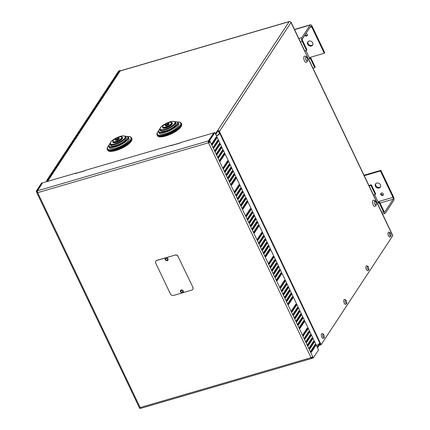 <?xml version="1.0" encoding="UTF-8"?>
<svg xmlns="http://www.w3.org/2000/svg" width="430" height="430" viewBox="0 0 430 430"><rect width="100%" height="100%" fill="white"/><g stroke="black" fill="none" stroke-linecap="round" stroke-linejoin="round"><path stroke-width="0.64" d="M309.041 60.63A1.441 0.451 154.5 0 1 309.423 60.754A1.441 0.451 154.5 0 1 309.369 61.006L305.047 51.955A1.441 0.451 -25.5 0 0 305.106 51.697L291.067 22.263A1.441 0.451 -25.5 0 0 290.755 22.14M216.473 135.923L219.494 133.66L218.612 131.806L219.424 131.44L321.129 344.672L392.719 235.753A1.441 0.451 -25.5 0 0 392.773 235.495L309.423 60.754M305.047 51.955L291.008 22.521A1.441 0.451 -25.5 0 0 291.067 22.263M218.612 131.806L219.042 131.811L219.924 133.666L216.586 136.165M316.528 345.693L319.866 343.194L219.924 133.666L219.494 133.66M215.758 134.423L217.881 131.188L217.585 130.569A1.441 1.215 33.3 0 1 219.424 131.44A1.441 0.451 154.5 0 1 219.042 131.811M312.148 348.977L313.916 347.65M319.866 343.194L320.748 345.043L320.318 345.043L319.931 344.226M319.732 343.812L319.549 343.43M219.424 131.44L291.008 22.521A1.441 1.215 -146.7 0 0 289.175 21.651L120.169 70.982L47.606 181.385M215.462 133.805L289.175 21.651A1.441 0.629 -106.3 0 1 289.363 21.5A1.441 0.629 -106.3 0 1 289.729 21.608M48.466 180.079A1.441 1.215 -146.7 0 0 47.687 181.261M47.848 180.519L119.551 71.428A1.441 1.215 -146.7 0 1 120.169 70.982A1.441 0.629 -106.3 0 1 120.352 70.837L289.363 21.5M321.129 344.672A1.441 0.451 154.5 0 1 320.748 345.043M218.8 131.623A0.72 0.607 -146.7 0 0 217.881 131.188M119.97 70.52A1.441 0.451 154.5 0 0 118.304 71.531L46.714 180.45A1.441 0.451 -25.5 0 0 46.655 180.707L47.058 181.546L46.666 180.724L47.311 180.406L118.922 71.348L119.97 70.52L120.529 70.783M120.104 71.004L119.76 70.843L119.884 71.106M47.311 180.406L47.682 181.175M317.249 347.209L318.856 344.774L319.146 345.392L317.544 347.827M319.146 345.392A1.441 1.215 -146.7 0 0 319.802 343.79L319.157 343.721M319.243 344.183L318.856 344.774A0.72 0.607 -146.7 0 0 319.178 343.973M213.952 133.182L213.807 132.87L180.648 142.545L179.788 143.093A1.441 0.629 -106.3 0 1 179.971 142.948L172.091 145.249A1.441 0.629 73.7 0 0 171.909 145.394L171.178 145.738L171.527 145.211L171.704 145.587M179.971 142.948A1.441 0.629 -106.3 0 1 180.326 143.04M213.807 132.87L208.373 140.906A1.441 0.629 73.7 0 0 208.539 142.787L208.749 142.464A0.72 0.317 -106.3 0 1 208.668 141.524L209.141 141.029M84.522 171.006A1.441 0.629 -106.3 0 0 84.167 170.914A1.441 0.629 -106.3 0 0 83.979 171.059L84.844 170.511L171.527 145.211M84.167 170.914L76.287 173.215A1.441 0.629 73.7 0 0 76.099 173.36L75.374 173.704L75.718 173.177L75.9 173.553M37.544 192.393L36.846 192.387A1.441 0.451 -25.5 0 0 36.786 192.64A1.441 0.451 -25.5 0 0 37.663 192.667A1.441 0.629 -106.3 0 1 37.501 190.786L42.565 182.857L75.718 173.177M312.207 357.11L312.669 358.077L313.287 357.894L318.539 349.907L214.866 132.558L209.62 140.546L208.996 140.723L214.242 132.741L214.866 132.558M139.513 407.64L139.927 408.5L140.631 408.188M41.5 183.164L42.124 182.981L36.878 190.968L36.254 191.151L41.5 183.164M220.397 161.083A0.72 0.317 -106.3 0 1 220.305 161.159A0.72 0.317 -106.3 0 1 219.837 160.675A0.72 0.317 -106.3 0 1 219.805 159.852L223.923 153.591A0.72 0.317 -106.3 0 1 224.014 153.521A0.72 0.317 -106.3 0 1 224.476 153.999A0.72 0.317 -106.3 0 1 224.508 154.827L220.187 161.148M219.983 160.954L223.885 155.01A0.72 0.317 73.7 0 0 223.713 153.908M218.827 157.794A0.72 0.317 -106.3 0 1 218.73 157.869A0.72 0.317 -106.3 0 1 218.268 157.385A0.72 0.317 -106.3 0 1 218.236 156.558L222.348 150.301A0.72 0.317 -106.3 0 1 222.444 150.226A0.72 0.317 -106.3 0 1 222.907 150.71A0.72 0.317 -106.3 0 1 222.939 151.532L218.612 157.853M218.408 157.659L222.315 151.715A0.72 0.317 73.7 0 0 222.143 150.613M217.252 154.499A0.72 0.317 -106.3 0 1 217.161 154.574A0.72 0.317 -106.3 0 1 216.698 154.09A0.72 0.317 -106.3 0 1 216.666 153.263L220.778 147.006A0.72 0.317 -106.3 0 1 220.869 146.931A0.72 0.317 -106.3 0 1 221.337 147.415A0.72 0.317 -106.3 0 1 221.369 148.243L217.042 154.564M216.838 154.365L220.746 148.42A0.72 0.317 73.7 0 0 220.574 147.318M215.683 151.204A0.72 0.317 -106.3 0 1 215.591 151.279A0.72 0.317 -106.3 0 1 215.129 150.796A0.72 0.317 -106.3 0 1 215.097 149.973L219.209 143.711A0.72 0.317 -106.3 0 1 219.3 143.636A0.72 0.317 -106.3 0 1 219.762 144.12A0.72 0.317 -106.3 0 1 219.794 144.948L215.473 151.269M215.269 151.075L219.176 145.13A0.72 0.317 73.7 0 0 218.999 144.028M214.113 147.915A0.72 0.317 -106.3 0 1 214.022 147.984A0.72 0.317 -106.3 0 1 213.554 147.506A0.72 0.317 -106.3 0 1 213.522 146.678L217.639 140.422A0.72 0.317 -106.3 0 1 217.73 140.347A0.72 0.317 -106.3 0 1 218.193 140.83A0.72 0.317 -106.3 0 1 218.225 141.653L213.903 147.974M213.699 147.78L217.601 141.835A0.72 0.317 73.7 0 0 217.429 140.734M212.544 144.62A0.72 0.317 -106.3 0 1 212.447 144.695A0.72 0.317 -106.3 0 1 211.985 144.211A0.72 0.317 -106.3 0 1 211.952 143.383L216.064 137.127A0.72 0.317 -106.3 0 1 216.161 137.052A0.72 0.317 -106.3 0 1 216.623 137.535A0.72 0.317 -106.3 0 1 216.655 138.363L212.334 144.679M212.124 144.485L216.032 138.541A0.72 0.317 73.7 0 0 215.86 137.439M303.644 335.626A0.72 0.317 -106.3 0 1 303.553 335.696A0.72 0.317 -106.3 0 1 303.091 335.217A0.72 0.317 -106.3 0 1 303.059 334.389L307.171 328.133A0.72 0.317 -106.3 0 1 307.262 328.058A0.72 0.317 -106.3 0 1 307.729 328.536A0.72 0.317 -106.3 0 1 307.762 329.364L303.435 335.685M303.231 335.491L307.138 329.547A0.72 0.317 73.7 0 0 306.966 328.445M305.219 338.915A0.72 0.317 -106.3 0 1 305.123 338.99A0.72 0.317 -106.3 0 1 304.66 338.507A0.72 0.317 -106.3 0 1 304.628 337.684L308.74 331.423A0.72 0.317 -106.3 0 1 308.837 331.347A0.72 0.317 -106.3 0 1 309.299 331.831A0.72 0.317 -106.3 0 1 309.331 332.659L305.004 338.98M304.8 338.786L308.708 332.841A0.72 0.317 73.7 0 0 308.536 331.74M315.023 344.597A0.72 0.317 -106.3 0 1 315.115 344.521A0.72 0.317 -106.3 0 1 315.582 345.005A0.72 0.317 -106.3 0 1 315.615 345.833L311.503 352.089A0.72 0.317 -106.3 0 1 311.406 352.165A0.72 0.317 -106.3 0 1 310.944 351.681A0.72 0.317 -106.3 0 1 310.911 350.853L315.023 344.597M311.083 351.955L314.991 346.01A0.72 0.317 73.7 0 0 314.819 344.908M313.454 341.302A0.72 0.317 -106.3 0 1 313.545 341.226A0.72 0.317 -106.3 0 1 314.007 341.71A0.72 0.317 -106.3 0 1 314.045 342.538L309.928 348.794A0.72 0.317 -106.3 0 1 309.837 348.87A0.72 0.317 -106.3 0 1 309.374 348.386A0.72 0.317 -106.3 0 1 309.342 347.564L313.454 341.302M309.514 348.665L313.422 342.721A0.72 0.317 73.7 0 0 313.25 341.619M311.884 338.012A0.72 0.317 -106.3 0 1 311.976 337.937A0.72 0.317 -106.3 0 1 312.438 338.421A0.72 0.317 -106.3 0 1 312.47 339.243L308.358 345.505A0.72 0.317 -106.3 0 1 308.267 345.58A0.72 0.317 -106.3 0 1 307.805 345.096A0.72 0.317 -106.3 0 1 307.767 344.269L311.884 338.012M307.944 345.371L311.852 339.426A0.72 0.317 73.7 0 0 311.675 338.324M310.315 334.717A0.72 0.317 -106.3 0 1 310.406 334.642A0.72 0.317 -106.3 0 1 310.868 335.126A0.72 0.317 -106.3 0 1 310.901 335.954L306.789 342.21A0.72 0.317 -106.3 0 1 306.697 342.285A0.72 0.317 -106.3 0 1 306.23 341.802A0.72 0.317 -106.3 0 1 306.198 340.974L310.315 334.717M306.37 342.076L310.277 336.131A0.72 0.317 73.7 0 0 310.105 335.029M292.26 311.75A0.72 0.317 -106.3 0 1 292.163 311.825A0.72 0.317 -106.3 0 1 291.701 311.341A0.72 0.317 -106.3 0 1 291.669 310.514L295.781 304.257A0.72 0.317 -106.3 0 1 295.878 304.182A0.72 0.317 -106.3 0 1 296.34 304.666A0.72 0.317 -106.3 0 1 296.372 305.488L292.045 311.809M291.841 311.616L295.749 305.671A0.72 0.317 73.7 0 0 295.577 304.569M293.83 315.039A0.72 0.317 -106.3 0 1 293.738 315.115A0.72 0.317 -106.3 0 1 293.271 314.631A0.72 0.317 -106.3 0 1 293.238 313.809L297.356 307.547A0.72 0.317 -106.3 0 1 297.447 307.471A0.72 0.317 -106.3 0 1 297.909 307.955A0.72 0.317 -106.3 0 1 297.942 308.783L293.62 315.104M293.416 314.91L297.318 308.966A0.72 0.317 73.7 0 0 297.146 307.864M303.639 320.721A0.72 0.317 -106.3 0 1 303.731 320.646A0.72 0.317 -106.3 0 1 304.193 321.129A0.72 0.317 -106.3 0 1 304.225 321.957L300.113 328.214A0.72 0.317 -106.3 0 1 300.022 328.289A0.72 0.317 -106.3 0 1 299.554 327.805A0.72 0.317 -106.3 0 1 299.522 326.977L303.639 320.721M299.694 328.079L303.601 322.14A0.72 0.317 73.7 0 0 303.429 321.033M302.064 317.426A0.72 0.317 -106.3 0 1 302.161 317.356A0.72 0.317 -106.3 0 1 302.623 317.834A0.72 0.317 -106.3 0 1 302.656 318.662L298.544 324.919A0.72 0.317 -106.3 0 1 298.447 324.994A0.72 0.317 -106.3 0 1 297.985 324.516A0.72 0.317 -106.3 0 1 297.952 323.688L302.064 317.426M298.124 324.79L302.032 318.845A0.72 0.317 73.7 0 0 301.86 317.743M300.495 314.137A0.72 0.317 -106.3 0 1 300.586 314.061A0.72 0.317 -106.3 0 1 301.054 314.545A0.72 0.317 -106.3 0 1 301.086 315.367L296.969 321.629A0.72 0.317 -106.3 0 1 296.877 321.704A0.72 0.317 -106.3 0 1 296.415 321.221A0.72 0.317 -106.3 0 1 296.383 320.393L300.495 314.137M296.555 321.495L300.462 315.55A0.72 0.317 73.7 0 0 300.29 314.448M298.925 310.842A0.72 0.317 -106.3 0 1 299.017 310.766A0.72 0.317 -106.3 0 1 299.479 311.25A0.72 0.317 -106.3 0 1 299.511 312.078L295.399 318.334A0.72 0.317 -106.3 0 1 295.308 318.41A0.72 0.317 -106.3 0 1 294.846 317.926A0.72 0.317 -106.3 0 1 294.813 317.098L298.925 310.842M294.985 318.2L298.893 312.255A0.72 0.317 73.7 0 0 298.716 311.153M280.871 287.874A0.72 0.317 -106.3 0 1 280.779 287.95A0.72 0.317 -106.3 0 1 280.312 287.466A0.72 0.317 -106.3 0 1 280.279 286.638L284.397 280.381A0.72 0.317 -106.3 0 1 284.488 280.306A0.72 0.317 -106.3 0 1 284.95 280.79A0.72 0.317 -106.3 0 1 284.983 281.612L280.661 287.933M280.457 287.74L284.359 281.795A0.72 0.317 73.7 0 0 284.187 280.693M292.25 296.845A0.72 0.317 -106.3 0 1 292.341 296.77A0.72 0.317 -106.3 0 1 292.803 297.254A0.72 0.317 -106.3 0 1 292.835 298.081L288.723 304.338A0.72 0.317 -106.3 0 1 288.632 304.413A0.72 0.317 -106.3 0 1 288.17 303.929A0.72 0.317 -106.3 0 1 288.138 303.102L292.25 296.845M288.31 304.204L292.217 298.264A0.72 0.317 73.7 0 0 292.04 297.162M290.68 293.55A0.72 0.317 -106.3 0 1 290.771 293.48A0.72 0.317 -106.3 0 1 291.234 293.959A0.72 0.317 -106.3 0 1 291.266 294.786L287.154 301.043A0.72 0.317 -106.3 0 1 287.063 301.118A0.72 0.317 -106.3 0 1 286.595 300.64A0.72 0.317 -106.3 0 1 286.563 299.812L290.68 293.55M286.74 300.914L290.642 294.969A0.72 0.317 73.7 0 0 290.47 293.867M289.105 290.261A0.72 0.317 -106.3 0 1 289.202 290.185A0.72 0.317 -106.3 0 1 289.664 290.669A0.72 0.317 -106.3 0 1 289.696 291.492L285.584 297.754A0.72 0.317 -106.3 0 1 285.488 297.829A0.72 0.317 -106.3 0 1 285.025 297.345A0.72 0.317 -106.3 0 1 284.993 296.517L289.105 290.261M285.165 297.619L289.073 291.674A0.72 0.317 73.7 0 0 288.901 290.572M287.536 286.966A0.72 0.317 -106.3 0 1 287.627 286.891A0.72 0.317 -106.3 0 1 288.095 287.374A0.72 0.317 -106.3 0 1 288.127 288.202L284.01 294.459A0.72 0.317 -106.3 0 1 283.918 294.534A0.72 0.317 -106.3 0 1 283.456 294.05A0.72 0.317 -106.3 0 1 283.424 293.222L287.536 286.966M283.596 294.324L287.503 288.385A0.72 0.317 73.7 0 0 287.331 287.278M269.481 263.998A0.72 0.317 -106.3 0 1 269.39 264.074A0.72 0.317 -106.3 0 1 268.927 263.59A0.72 0.317 -106.3 0 1 268.895 262.762L273.007 256.506A0.72 0.317 -106.3 0 1 273.098 256.43A0.72 0.317 -106.3 0 1 273.561 256.914A0.72 0.317 -106.3 0 1 273.598 257.737L269.271 264.058M269.067 263.864L272.975 257.919A0.72 0.317 73.7 0 0 272.803 256.817M271.05 267.288A0.72 0.317 -106.3 0 1 270.959 267.363A0.72 0.317 -106.3 0 1 270.497 266.885A0.72 0.317 -106.3 0 1 270.465 266.057L274.576 259.795A0.72 0.317 -106.3 0 1 274.668 259.725A0.72 0.317 -106.3 0 1 275.135 260.204A0.72 0.317 -106.3 0 1 275.168 261.031L270.841 267.352M270.637 267.159L274.544 261.214A0.72 0.317 73.7 0 0 274.372 260.112M280.86 272.969A0.72 0.317 -106.3 0 1 280.951 272.894A0.72 0.317 -106.3 0 1 281.419 273.378A0.72 0.317 -106.3 0 1 281.451 274.206L277.334 280.462A0.72 0.317 -106.3 0 1 277.242 280.537A0.72 0.317 -106.3 0 1 276.78 280.054A0.72 0.317 -106.3 0 1 276.748 279.226L280.86 272.969M276.92 280.333L280.828 274.388A0.72 0.317 73.7 0 0 280.656 273.286M279.29 269.675A0.72 0.317 -106.3 0 1 279.382 269.605A0.72 0.317 -106.3 0 1 279.844 270.083A0.72 0.317 -106.3 0 1 279.876 270.911L275.764 277.173A0.72 0.317 -106.3 0 1 275.673 277.242A0.72 0.317 -106.3 0 1 275.211 276.764A0.72 0.317 -106.3 0 1 275.178 275.936L279.29 269.675M275.35 277.038L279.258 271.094A0.72 0.317 73.7 0 0 279.081 269.992M277.721 266.385A0.72 0.317 -106.3 0 1 277.812 266.31A0.72 0.317 -106.3 0 1 278.274 266.793A0.72 0.317 -106.3 0 1 278.307 267.616L274.195 273.878A0.72 0.317 -106.3 0 1 274.103 273.953A0.72 0.317 -106.3 0 1 273.636 273.469A0.72 0.317 -106.3 0 1 273.604 272.642L277.721 266.385M273.781 273.743L277.683 267.799A0.72 0.317 73.7 0 0 277.511 266.697M276.146 263.09A0.72 0.317 -106.3 0 1 276.243 263.015A0.72 0.317 -106.3 0 1 276.705 263.499A0.72 0.317 -106.3 0 1 276.737 264.326L272.625 270.583A0.72 0.317 -106.3 0 1 272.529 270.658A0.72 0.317 -106.3 0 1 272.066 270.174A0.72 0.317 -106.3 0 1 272.034 269.347L276.146 263.09M272.206 270.449L276.114 264.509A0.72 0.317 73.7 0 0 275.942 263.407M258.097 240.123A0.72 0.317 -106.3 0 1 258 240.198A0.72 0.317 -106.3 0 1 257.538 239.714A0.72 0.317 -106.3 0 1 257.505 238.886L261.617 232.63A0.72 0.317 -106.3 0 1 261.709 232.555A0.72 0.317 -106.3 0 1 262.176 233.038A0.72 0.317 -106.3 0 1 262.209 233.861L257.882 240.182M257.677 239.988L261.585 234.044A0.72 0.317 73.7 0 0 261.413 232.942M259.666 243.418A0.72 0.317 -106.3 0 1 259.575 243.487A0.72 0.317 -106.3 0 1 259.107 243.009A0.72 0.317 -106.3 0 1 259.075 242.181L263.187 235.919A0.72 0.317 -106.3 0 1 263.284 235.85A0.72 0.317 -106.3 0 1 263.746 236.328A0.72 0.317 -106.3 0 1 263.778 237.156L259.457 243.477M259.247 243.283L263.155 237.338A0.72 0.317 73.7 0 0 262.983 236.237M269.47 249.094A0.72 0.317 -106.3 0 1 269.567 249.018A0.72 0.317 -106.3 0 1 270.029 249.502A0.72 0.317 -106.3 0 1 270.061 250.33L265.95 256.586A0.72 0.317 -106.3 0 1 265.853 256.662A0.72 0.317 -106.3 0 1 265.391 256.178A0.72 0.317 -106.3 0 1 265.358 255.355L269.47 249.094M265.53 256.457L269.438 250.513A0.72 0.317 73.7 0 0 269.266 249.411M267.901 245.799A0.72 0.317 -106.3 0 1 267.992 245.729A0.72 0.317 -106.3 0 1 268.46 246.207A0.72 0.317 -106.3 0 1 268.492 247.035L264.375 253.297A0.72 0.317 -106.3 0 1 264.283 253.367A0.72 0.317 -106.3 0 1 263.821 252.888A0.72 0.317 -106.3 0 1 263.789 252.061L267.901 245.799M263.961 253.162L267.868 247.218A0.72 0.317 73.7 0 0 267.697 246.116M266.331 242.509A0.72 0.317 -106.3 0 1 266.423 242.434A0.72 0.317 -106.3 0 1 266.885 242.918A0.72 0.317 -106.3 0 1 266.923 243.745L262.805 250.002A0.72 0.317 -106.3 0 1 262.714 250.077A0.72 0.317 -106.3 0 1 262.252 249.594A0.72 0.317 -106.3 0 1 262.219 248.766L266.331 242.509M262.391 249.868L266.299 243.923A0.72 0.317 73.7 0 0 266.127 242.821M264.762 239.214A0.72 0.317 -106.3 0 1 264.853 239.139A0.72 0.317 -106.3 0 1 265.315 239.623A0.72 0.317 -106.3 0 1 265.348 240.451L261.236 246.707A0.72 0.317 -106.3 0 1 261.144 246.782A0.72 0.317 -106.3 0 1 260.682 246.299A0.72 0.317 -106.3 0 1 260.644 245.471L264.762 239.214M260.822 246.578L264.729 240.633A0.72 0.317 73.7 0 0 264.552 239.531M246.707 216.247A0.72 0.317 -106.3 0 1 246.616 216.322A0.72 0.317 -106.3 0 1 246.148 215.838A0.72 0.317 -106.3 0 1 246.116 215.011L250.233 208.754A0.72 0.317 -106.3 0 1 250.325 208.679A0.72 0.317 -106.3 0 1 250.787 209.163A0.72 0.317 -106.3 0 1 250.819 209.99L246.498 216.306M246.288 216.113L250.196 210.168A0.72 0.317 73.7 0 0 250.024 209.066M248.277 219.542A0.72 0.317 -106.3 0 1 248.185 219.612A0.72 0.317 -106.3 0 1 247.723 219.133A0.72 0.317 -106.3 0 1 247.685 218.306L251.803 212.044A0.72 0.317 -106.3 0 1 251.894 211.974A0.72 0.317 -106.3 0 1 252.356 212.452A0.72 0.317 -106.3 0 1 252.388 213.28L248.067 219.601M247.863 219.407L251.77 213.463A0.72 0.317 73.7 0 0 251.593 212.361M258.086 225.218A0.72 0.317 -106.3 0 1 258.177 225.143A0.72 0.317 -106.3 0 1 258.64 225.626A0.72 0.317 -106.3 0 1 258.672 226.454L254.56 232.711A0.72 0.317 -106.3 0 1 254.469 232.786A0.72 0.317 -106.3 0 1 254.006 232.302A0.72 0.317 -106.3 0 1 253.969 231.48L258.086 225.218M254.146 232.582L258.054 226.637A0.72 0.317 73.7 0 0 257.876 225.535M256.511 221.923A0.72 0.317 -106.3 0 1 256.608 221.853A0.72 0.317 -106.3 0 1 257.07 222.331A0.72 0.317 -106.3 0 1 257.102 223.159L252.99 229.421A0.72 0.317 -106.3 0 1 252.899 229.491A0.72 0.317 -106.3 0 1 252.431 229.013A0.72 0.317 -106.3 0 1 252.399 228.185L256.511 221.923M252.571 229.287L256.479 223.342A0.72 0.317 73.7 0 0 256.307 222.24M254.942 218.633A0.72 0.317 -106.3 0 1 255.033 218.558A0.72 0.317 -106.3 0 1 255.501 219.042A0.72 0.317 -106.3 0 1 255.533 219.87L251.421 226.126A0.72 0.317 -106.3 0 1 251.324 226.201A0.72 0.317 -106.3 0 1 250.862 225.718A0.72 0.317 -106.3 0 1 250.83 224.89L254.942 218.633M251.002 225.992L254.909 220.047A0.72 0.317 73.7 0 0 254.737 218.945M253.372 215.339A0.72 0.317 -106.3 0 1 253.463 215.263A0.72 0.317 -106.3 0 1 253.926 215.747A0.72 0.317 -106.3 0 1 253.963 216.575L249.846 222.831A0.72 0.317 -106.3 0 1 249.755 222.907A0.72 0.317 -106.3 0 1 249.292 222.423A0.72 0.317 -106.3 0 1 249.26 221.6L253.372 215.339M249.432 222.702L253.34 216.758A0.72 0.317 73.7 0 0 253.168 215.656M235.317 192.371A0.72 0.317 -106.3 0 1 235.226 192.447A0.72 0.317 -106.3 0 1 234.764 191.963A0.72 0.317 -106.3 0 1 234.732 191.135L238.844 184.878A0.72 0.317 -106.3 0 1 238.935 184.803A0.72 0.317 -106.3 0 1 239.397 185.287A0.72 0.317 -106.3 0 1 239.429 186.115L235.108 192.43M234.904 192.237L238.811 186.292A0.72 0.317 73.7 0 0 238.634 185.19M236.887 195.666A0.72 0.317 -106.3 0 1 236.796 195.736A0.72 0.317 -106.3 0 1 236.333 195.258A0.72 0.317 -106.3 0 1 236.301 194.43L240.413 188.168A0.72 0.317 -106.3 0 1 240.504 188.098A0.72 0.317 -106.3 0 1 240.972 188.576A0.72 0.317 -106.3 0 1 241.004 189.404L236.677 195.725M236.473 195.532L240.381 189.587A0.72 0.317 73.7 0 0 240.209 188.485M246.696 201.342A0.72 0.317 -106.3 0 1 246.788 201.267A0.72 0.317 -106.3 0 1 247.25 201.751A0.72 0.317 -106.3 0 1 247.288 202.578L243.17 208.835A0.72 0.317 -106.3 0 1 243.079 208.91A0.72 0.317 -106.3 0 1 242.617 208.426A0.72 0.317 -106.3 0 1 242.584 207.604L246.696 201.342M242.756 208.706L246.664 202.761A0.72 0.317 73.7 0 0 246.492 201.659M245.127 198.053A0.72 0.317 -106.3 0 1 245.218 197.977A0.72 0.317 -106.3 0 1 245.68 198.456A0.72 0.317 -106.3 0 1 245.713 199.283L241.601 205.545A0.72 0.317 -106.3 0 1 241.509 205.615A0.72 0.317 -106.3 0 1 241.047 205.137A0.72 0.317 -106.3 0 1 241.01 204.309L245.127 198.053M241.187 205.411L245.095 199.466A0.72 0.317 73.7 0 0 244.917 198.364M243.557 194.758A0.72 0.317 -106.3 0 1 243.649 194.682A0.72 0.317 -106.3 0 1 244.111 195.166A0.72 0.317 -106.3 0 1 244.143 195.994L240.031 202.25A0.72 0.317 -106.3 0 1 239.94 202.326A0.72 0.317 -106.3 0 1 239.472 201.842A0.72 0.317 -106.3 0 1 239.44 201.014L243.557 194.758M239.618 202.116L243.52 196.171A0.72 0.317 73.7 0 0 243.348 195.07M241.982 191.463A0.72 0.317 -106.3 0 1 242.079 191.388A0.72 0.317 -106.3 0 1 242.541 191.871A0.72 0.317 -106.3 0 1 242.574 192.699L238.462 198.956A0.72 0.317 -106.3 0 1 238.365 199.031A0.72 0.317 -106.3 0 1 237.903 198.547A0.72 0.317 -106.3 0 1 237.871 197.725L241.982 191.463M238.043 198.827L241.95 192.882A0.72 0.317 73.7 0 0 241.778 191.78M223.928 168.495A0.72 0.317 -106.3 0 1 223.837 168.571A0.72 0.317 -106.3 0 1 223.374 168.087A0.72 0.317 -106.3 0 1 223.342 167.259L227.454 161.003A0.72 0.317 -106.3 0 1 227.545 160.927A0.72 0.317 -106.3 0 1 228.013 161.411A0.72 0.317 -106.3 0 1 228.045 162.239L223.718 168.555M223.514 168.361L227.422 162.416A0.72 0.317 73.7 0 0 227.25 161.315M225.503 171.79A0.72 0.317 -106.3 0 1 225.406 171.86A0.72 0.317 -106.3 0 1 224.944 171.382A0.72 0.317 -106.3 0 1 224.911 170.554L229.023 164.298A0.72 0.317 -106.3 0 1 229.12 164.222A0.72 0.317 -106.3 0 1 229.582 164.701A0.72 0.317 -106.3 0 1 229.615 165.528L225.288 171.85M225.083 171.656L228.991 165.711A0.72 0.317 73.7 0 0 228.819 164.609M235.307 177.466A0.72 0.317 -106.3 0 1 235.403 177.391A0.72 0.317 -106.3 0 1 235.866 177.875A0.72 0.317 -106.3 0 1 235.898 178.703L231.786 184.959A0.72 0.317 -106.3 0 1 231.689 185.034A0.72 0.317 -106.3 0 1 231.227 184.551A0.72 0.317 -106.3 0 1 231.195 183.728L235.307 177.466M231.367 184.83L235.275 178.885A0.72 0.317 73.7 0 0 235.102 177.783M233.737 174.177A0.72 0.317 -106.3 0 1 233.829 174.102A0.72 0.317 -106.3 0 1 234.296 174.585A0.72 0.317 -106.3 0 1 234.328 175.408L230.211 181.67A0.72 0.317 -106.3 0 1 230.12 181.745A0.72 0.317 -106.3 0 1 229.658 181.261A0.72 0.317 -106.3 0 1 229.625 180.433L233.737 174.177M229.797 181.535L233.705 175.59A0.72 0.317 73.7 0 0 233.533 174.489M232.168 170.882A0.72 0.317 -106.3 0 1 232.259 170.807A0.72 0.317 -106.3 0 1 232.721 171.291A0.72 0.317 -106.3 0 1 232.754 172.118L228.642 178.375A0.72 0.317 -106.3 0 1 228.55 178.45A0.72 0.317 -106.3 0 1 228.088 177.966A0.72 0.317 -106.3 0 1 228.056 177.138L232.168 170.882M228.228 178.24L232.135 172.296A0.72 0.317 73.7 0 0 231.958 171.194M230.598 167.587A0.72 0.317 -106.3 0 1 230.69 167.512A0.72 0.317 -106.3 0 1 231.152 167.996A0.72 0.317 -106.3 0 1 231.184 168.823L227.072 175.08A0.72 0.317 -106.3 0 1 226.981 175.155A0.72 0.317 -106.3 0 1 226.513 174.671A0.72 0.317 -106.3 0 1 226.481 173.849L230.598 167.587M226.658 174.951L230.561 169.006A0.72 0.317 73.7 0 0 230.389 167.904M282.44 291.164A0.72 0.317 -106.3 0 1 282.349 291.239A0.72 0.317 -106.3 0 1 281.887 290.755A0.72 0.317 -106.3 0 1 281.854 289.933L285.966 283.671A0.72 0.317 -106.3 0 1 286.058 283.601A0.72 0.317 -106.3 0 1 286.52 284.079A0.72 0.317 -106.3 0 1 286.552 284.907L282.231 291.228M282.026 291.035L285.934 285.09A0.72 0.317 73.7 0 0 285.756 283.988M208.851 141.47L208.555 140.852M208.668 141.524L208.373 140.906L37.501 190.786M208.749 142.464L210.205 141.776L312.701 356.658A1.441 0.451 154.5 0 1 311.03 357.669L208.539 142.787A1.441 0.451 -25.5 0 0 210.205 141.776L209.62 140.546M209.587 141.959L208.996 140.723M312.701 356.658L313.287 357.894M311.858 358.405L140.986 408.285A1.441 0.629 -106.3 0 1 140.153 407.549L311.03 357.669A1.441 0.629 73.7 0 0 311.858 358.405A1.441 0.629 73.7 0 0 312.046 358.254L312.519 357.76M311.368 357.55A0.72 0.317 73.7 0 0 311.659 357.712A0.72 0.317 73.7 0 0 311.75 357.636L312.223 357.142M311.54 357.701L312.046 358.254M311.933 357.588L312.228 358.201M208.539 142.787L37.663 192.667L140.153 407.549A1.441 0.451 154.5 0 1 139.282 407.522L36.786 192.64M140.325 407.85L140.546 408.317M42.274 183.298L42.124 182.981M37.523 192.323L36.878 190.968M36.846 192.387L36.254 191.151M192.839 287.444A2.403 2.026 33.3 0 1 192.769 289.368A2.403 2.026 33.3 0 1 191.742 290.11L173.494 295.437A2.403 2.026 33.3 0 1 170.441 293.98L155.714 263.112A2.403 2.026 33.3 0 1 155.784 261.187A2.403 2.026 33.3 0 1 156.805 260.446L175.053 255.119A2.403 2.026 33.3 0 1 178.111 256.57L192.909 287.337A2.403 2.026 -146.7 0 1 192.839 289.261L192.769 289.368M178.111 256.57L192.909 287.337M156.805 260.446L156.875 260.338A2.403 2.026 -146.7 0 0 155.853 261.075A2.403 2.026 -146.7 0 0 155.816 261.134M156.875 260.338L175.053 255.119M178.181 256.463A2.403 2.026 -146.7 0 0 175.128 255.011M309.632 58.372L310.874 58.007L310.449 58.657L309.202 59.017L309.632 58.372L305.923 50.595M306.52 50.423L306.945 49.772L302.629 40.721A1.441 0.629 -106.3 0 1 302.462 38.834L310.691 26.321A1.441 0.629 -106.3 0 1 310.874 26.171A1.441 0.629 -106.3 0 1 311.707 26.907L324.274 53.25L324.698 52.605L312.132 26.257A2.881 1.258 73.7 0 0 310.471 24.789A2.881 1.258 73.7 0 0 310.1 25.085L301.876 37.603A2.881 1.258 73.7 0 0 302.204 41.366L306.52 50.423L305.279 50.783L304.924 51.321M310.449 58.657L314.771 67.709L315.195 67.064L310.874 58.007M304.746 50.939L305.279 50.783M312.992 68.23L314.771 67.709M309.202 59.017L308.665 59.84M309.009 41.06A2.881 2.429 33.3 0 1 312.191 42.081A2.881 2.429 33.3 0 1 312.594 45.112A2.881 2.429 33.3 0 1 308.848 45.559A2.881 2.429 33.3 0 1 307.778 41.947A2.881 2.429 33.3 0 1 309.009 41.06M308.02 41.645A2.881 2.429 -146.7 0 0 309.277 44.913A2.881 2.429 -146.7 0 0 312.777 44.768M305.929 33.561A1.441 1.215 33.3 0 1 307.246 35.636A1.441 1.215 33.3 0 1 304.822 35.249M305.246 34.604A1.441 1.215 -146.7 0 0 307.396 35.271M309.277 57.631L324.274 53.25M378.352 202.449L379.593 202.084L379.169 202.729L377.927 203.094L378.352 202.449L374.643 194.672M373.466 195.016L375.245 194.5L375.669 193.849L371.348 184.792L368.929 185.502M379.593 202.084L383.915 211.141A1.441 0.629 73.7 0 0 384.742 211.877A1.441 0.629 73.7 0 0 384.931 211.727L393.154 199.208A1.441 0.629 73.7 0 0 392.993 197.327L380.426 170.984L380.851 170.334L393.418 196.682A2.881 1.258 -106.3 0 1 393.746 200.445L385.517 212.963A2.881 1.258 -106.3 0 1 385.146 213.258A2.881 1.258 -106.3 0 1 383.49 211.786L379.169 202.729M375.245 194.5L370.923 185.443L369.144 185.959M373.998 194.86L373.648 195.397M377.927 203.094L377.572 203.632M382.657 195.467A1.441 1.215 33.3 0 1 380.862 193.441A1.441 1.215 33.3 0 1 383.27 195.021A1.441 1.215 33.3 0 1 382.657 195.467M381.136 193.156A1.441 1.215 -146.7 0 0 383.42 194.661M379.104 188.018A2.881 2.429 33.3 0 1 375.917 186.996A2.881 2.429 33.3 0 1 375.514 183.965A2.881 2.429 33.3 0 1 379.26 183.519A2.881 2.429 33.3 0 1 380.33 187.131A2.881 2.429 33.3 0 1 379.104 188.018M375.761 183.664A2.881 2.429 -146.7 0 0 376.497 186.512A2.881 2.429 -146.7 0 0 379.529 187.373A2.881 2.429 -146.7 0 0 380.512 186.787M380.426 170.984L364.253 175.703M380.851 170.334L364.033 175.246M370.923 185.443L371.348 184.792M172.113 122.91L172.306 123.324A5.284 1.655 154.5 0 1 168.254 127.092A5.284 1.655 154.5 0 1 162.771 127.871L162.572 127.457A5.284 1.655 -25.5 0 0 168.055 126.678A5.284 1.655 -25.5 0 0 172.113 122.91C172.064 122.244 171.043 122.093 169.044 122.453C165.254 123.851 163.169 125.076 162.793 126.13L162.572 127.457M168.791 123.485L168.99 123.894A2.042 0.64 154.5 0 1 167.421 125.35A2.042 0.64 154.5 0 1 165.303 125.651L165.109 125.243A2.042 0.64 -25.5 0 0 167.227 124.942A2.042 0.64 -25.5 0 0 168.791 123.485L167.915 123.082C166.281 123.56 165.378 124.033 165.201 124.49L165.109 125.243M178.176 122.797L178.767 124.033A10.809 3.386 154.5 0 1 170.468 131.741A10.809 3.386 154.5 0 1 159.256 133.338L158.67 132.101A10.809 3.386 -25.5 0 0 169.882 130.505A10.809 3.386 -25.5 0 0 178.176 122.797L177.633 122.168L174.935 121.663M175.537 122.287L176.031 123.313A8.643 2.709 154.5 0 1 169.393 129.484A8.643 2.709 154.5 0 1 160.422 130.758L159.933 129.731A8.643 2.709 -25.5 0 0 168.904 128.457A8.643 2.709 -25.5 0 0 175.537 122.287L173.897 121.357L172.204 121.4C169.656 121.513 162.739 124.431 160.282 127.801L159.933 129.731M122.34 137.439L122.539 137.853A5.284 1.655 154.5 0 1 118.481 141.62A5.284 1.655 154.5 0 1 112.999 142.4L112.805 141.986A5.284 1.655 -25.5 0 0 118.288 141.207A5.284 1.655 -25.5 0 0 122.34 137.439C122.292 136.772 121.271 136.622 119.277 136.982C115.487 138.379 113.402 139.605 113.025 140.658L112.805 141.986M119.024 138.008L119.218 138.422A2.042 0.64 154.5 0 1 117.653 139.879A2.042 0.64 154.5 0 1 115.536 140.18L115.337 139.766A2.042 0.64 -25.5 0 0 117.454 139.465A2.042 0.64 -25.5 0 0 119.024 138.008L118.142 137.611C116.514 138.089 115.606 138.562 115.428 139.019L115.337 139.766M128.409 137.326L128.995 138.562A10.809 3.386 154.5 0 1 120.701 146.27A10.809 3.386 154.5 0 1 109.489 147.866L108.897 146.63A10.809 3.386 -25.5 0 0 120.11 145.034A10.809 3.386 -25.5 0 0 128.409 137.326L127.86 136.697L125.168 136.192M125.77 136.815L126.259 137.842A8.643 2.709 154.5 0 1 119.621 144.012A8.643 2.709 154.5 0 1 110.655 145.286L110.161 144.26A8.643 2.709 -25.5 0 0 119.131 142.986A8.643 2.709 -25.5 0 0 125.77 136.815L124.125 135.88L122.432 135.928C119.889 136.041 112.966 138.96 110.515 142.33L110.161 144.26M345.698 304.392A2.521 1.102 -106.3 0 1 343.935 302.279A2.521 1.102 -106.3 0 1 344.285 299.549C345.134 299.339 345.822 299.774 346.349 300.855C347.064 304.322 346.757 303.424 345.698 304.392M323.285 338.491A2.521 1.102 -106.3 0 1 321.522 336.378A2.521 1.102 -106.3 0 1 321.871 333.648C322.72 333.433 323.408 333.868 323.935 334.954C324.655 338.421 324.344 337.518 323.285 338.491M367.827 270.723A2.521 1.102 -106.3 0 1 366.064 268.616A2.521 1.102 -106.3 0 1 366.414 265.885C367.263 265.67 367.946 266.106 368.478 267.191C369.193 270.658 368.881 269.755 367.827 270.723M389.956 237.059A2.521 1.102 -106.3 0 1 388.188 234.947A2.521 1.102 -106.3 0 1 388.543 232.216C389.387 232.001 390.075 232.436 390.607 233.522C391.321 236.989 391.01 236.086 389.956 237.059M306.267 62.377A3.22 1.408 -106.3 0 1 304.015 59.679A3.22 1.408 -106.3 0 1 304.462 56.196C305.531 55.916 306.413 56.475 307.101 57.867C308.133 61.442 307.348 60.813 307.439 61.248L306.267 62.377M374.987 206.454A3.22 1.408 -106.3 0 1 372.735 203.755A3.22 1.408 -106.3 0 1 373.186 200.273C374.256 199.993 375.132 200.552 375.825 201.939C376.852 205.518 376.073 204.89 376.159 205.325L374.987 206.454M165.958 257.844A1.607 1.355 33.3 0 1 167.963 260.107C167.888 261.445 164.104 260.44 165.276 258.339A1.607 1.355 33.3 0 1 165.958 257.844M181.277 289.954A1.607 1.355 33.3 0 1 183.277 292.217C183.207 293.556 179.417 292.55 180.589 290.449A1.607 1.355 33.3 0 1 181.277 289.954M392.719 235.753L309.369 61.006M119.212 71.95L118.922 71.348M47.332 180.267L47.682 180.998M179.788 143.093L171.909 145.394M83.979 171.059L76.099 173.36M224.508 154.827L223.885 155.01M222.939 151.532L222.315 151.715M221.369 148.243L220.746 148.42M219.794 144.948L219.176 145.13M218.225 141.653L217.601 141.835M216.655 138.363L216.032 138.541M307.762 329.364L307.138 329.547M309.331 332.659L308.708 332.841M315.615 345.833L314.991 346.01M314.045 342.538L313.422 342.721M312.47 339.243L311.852 339.426M310.901 335.954L310.277 336.131M296.372 305.488L295.749 305.671M297.942 308.783L297.318 308.966M304.225 321.957L303.601 322.14M302.656 318.662L302.032 318.845M301.086 315.367L300.462 315.55M299.511 312.078L298.893 312.255M284.983 281.612L284.359 281.795M292.835 298.081L292.217 298.264M291.266 294.786L290.642 294.969M289.696 291.492L289.073 291.674M288.127 288.202L287.503 288.385M273.598 257.737L272.975 257.919M275.168 261.031L274.544 261.214M281.451 274.206L280.828 274.388M279.876 270.911L279.258 271.094M278.307 267.616L277.683 267.799M276.737 264.326L276.114 264.509M262.209 233.861L261.585 234.044M263.778 237.156L263.155 237.338M270.061 250.33L269.438 250.513M268.492 247.035L267.868 247.218M266.923 243.745L266.299 243.923M265.348 240.451L264.729 240.633M250.819 209.99L250.196 210.168M252.388 213.28L251.77 213.463M258.672 226.454L258.054 226.637M257.102 223.159L256.479 223.342M255.533 219.87L254.909 220.047M253.963 216.575L253.34 216.758M239.429 186.115L238.811 186.292M241.004 189.404L240.381 189.587M247.288 202.578L246.664 202.761M245.713 199.283L245.095 199.466M244.143 195.994L243.52 196.171M242.574 192.699L241.95 192.882M228.045 162.239L227.422 162.416M229.615 165.528L228.991 165.711M235.898 178.703L235.275 178.885M234.328 175.408L233.705 175.59M232.754 172.118L232.135 172.296M231.184 168.823L230.561 169.006M286.552 284.907L285.934 285.09M300.425 41.882L302.204 41.366M309.971 27.412L311.707 26.907M298.807 38.496L301.876 37.603M294.571 29.616L310.1 25.085M383.49 211.786L381.711 212.307M392.993 197.327L377.997 201.708M393.154 199.208L380.05 203.035M384.931 211.727L384.506 211.85M162.997 125.985A4.805 1.505 154.5 0 1 170.447 122.297A4.805 1.505 154.5 0 1 167.99 126.038A4.805 1.505 154.5 0 1 162.997 125.985M165.405 124.345A1.559 0.489 154.5 0 1 167.829 123.147A1.559 0.489 154.5 0 1 167.028 124.361A1.559 0.489 154.5 0 1 165.405 124.345M157.364 135.504C157.681 136.052 158.799 139.196 171.581 133.757C175.01 132.085 177.724 130.285 179.719 128.355L181.256 126.463L181.643 123.921A13.448 4.219 154.5 0 1 171.317 133.52A13.448 4.219 154.5 0 1 157.364 135.504L157.068 134.886A13.448 4.219 -25.5 0 0 171.022 132.902A13.448 4.219 -25.5 0 0 181.347 123.308L180.734 122.588L179.127 122.007L177.262 121.959M158.955 136.514A12.97 4.069 -25.5 0 0 171.446 133.794A12.97 4.069 -25.5 0 0 181.422 125.796M177.375 122.012A12.97 4.069 154.5 0 1 178.552 127.307A12.97 4.069 154.5 0 1 163.534 134.939A12.97 4.069 154.5 0 1 157.815 131.951A12.97 4.069 154.5 0 1 158.562 130.983M175.031 121.722A10.325 3.236 154.5 0 1 175.741 126.017A10.325 3.236 154.5 0 1 163.803 132.031A10.325 3.236 154.5 0 1 159.31 129.64A10.325 3.236 154.5 0 1 159.809 128.978M160.487 127.656A8.165 2.558 154.5 0 1 173.15 121.389A8.165 2.558 154.5 0 1 168.974 127.742A8.165 2.558 154.5 0 1 160.487 127.656M113.23 140.513A4.805 1.505 154.5 0 1 120.68 136.826A4.805 1.505 154.5 0 1 118.223 140.567A4.805 1.505 154.5 0 1 113.23 140.513M115.638 138.874A1.559 0.489 154.5 0 1 118.056 137.675A1.559 0.489 154.5 0 1 117.261 138.89A1.559 0.489 154.5 0 1 115.638 138.874M107.597 150.032C107.908 150.581 109.032 153.725 121.814 148.285C125.243 146.614 127.952 144.813 129.946 142.884L131.483 140.992L131.87 138.449A13.448 4.219 154.5 0 1 121.55 148.049A13.448 4.219 154.5 0 1 107.597 150.032L107.301 149.414A13.448 4.219 -25.5 0 0 121.255 147.431A13.448 4.219 -25.5 0 0 131.575 137.837L130.962 137.116L129.36 136.536L127.495 136.487M109.182 151.043A12.97 4.069 -25.5 0 0 121.679 148.323A12.97 4.069 -25.5 0 0 131.655 140.32M127.602 136.541A12.97 4.069 154.5 0 1 128.785 141.835A12.97 4.069 154.5 0 1 113.762 149.468A12.97 4.069 154.5 0 1 108.043 146.479A12.97 4.069 154.5 0 1 108.795 145.512M125.259 136.251A10.325 3.236 154.5 0 1 125.974 140.546A10.325 3.236 154.5 0 1 114.031 146.56A10.325 3.236 154.5 0 1 109.537 144.168A10.325 3.236 154.5 0 1 110.042 143.507M110.72 142.185A8.165 2.558 154.5 0 1 123.383 135.918A8.165 2.558 154.5 0 1 119.207 142.271A8.165 2.558 154.5 0 1 110.72 142.185M346.311 301.038A1.51 0.661 -106.3 0 1 346.177 303.182A1.51 0.661 -106.3 0 1 345.102 300.935A1.51 0.661 -106.3 0 1 346.311 301.038M323.897 335.137A1.51 0.661 -106.3 0 1 323.763 337.276A1.51 0.661 -106.3 0 1 322.693 335.035A1.51 0.661 -106.3 0 1 323.897 335.137M368.44 267.369A1.51 0.661 -106.3 0 1 368.3 269.513A1.51 0.661 -106.3 0 1 367.231 267.267A1.51 0.661 -106.3 0 1 368.44 267.369M390.564 233.705A1.51 0.661 -106.3 0 1 390.429 235.844A1.51 0.661 -106.3 0 1 389.36 233.603A1.51 0.661 -106.3 0 1 390.564 233.705M307.052 58.098A1.919 0.839 -106.3 0 1 306.88 60.818A1.919 0.839 -106.3 0 1 305.52 57.964A1.919 0.839 -106.3 0 1 307.052 58.098M375.772 202.175A1.919 0.839 -106.3 0 1 375.6 204.895A1.919 0.839 -106.3 0 1 374.24 202.041A1.919 0.839 -106.3 0 1 375.772 202.175M166.028 258.661A0.984 0.828 33.3 0 1 167.372 259.709A0.984 0.828 33.3 0 1 165.899 260.139A0.984 0.828 33.3 0 1 166.028 258.661M181.347 290.766A0.984 0.828 33.3 0 1 182.685 291.819A0.984 0.828 33.3 0 1 181.213 292.25A0.984 0.828 33.3 0 1 181.347 290.766M320.06 344.5L319.764 344.946M294.496 29.45L310.471 24.789M385.146 213.258L382.533 214.022M181.643 123.921L181.347 123.308M158.595 130.865L157.606 132.101C156.848 133.499 156.671 134.429 157.068 134.886M159.826 128.871L159.105 129.79L158.67 132.101M131.87 138.449L131.575 137.837M108.822 145.394L107.839 146.63C107.081 148.027 106.903 148.957 107.301 149.414M110.058 143.4L109.333 144.319L108.897 146.63"/></g></svg>
